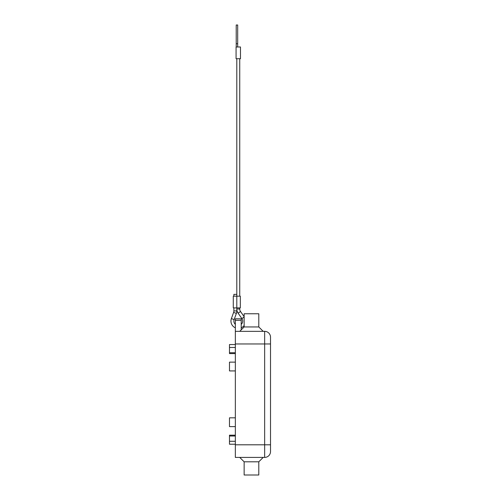 <?xml version="1.0" encoding="UTF-8"?>
<svg xmlns="http://www.w3.org/2000/svg" width="500" height="500" viewBox="0 0 500 500"><rect width="100%" height="100%" fill="white"/><g stroke="black" fill="none" stroke-linecap="round" stroke-linejoin="round"><path stroke-width="0.75" d="M236.806 308.988A7.331 7.331 0 0 0 238.125 313.175L240.525 311.5A4.4 4.4 0 0 1 239.737 308.988L236.806 308.988L236.806 296.169L240.325 296.169L240.325 307.894L233.287 307.894L233.287 296.169L236.806 296.169L236.806 294.356L233.875 294.356L233.875 296.169M235.344 327.806A7.331 7.331 0 0 1 231.381 318.6L233.612 312.413A4.4 4.4 0 0 0 233.875 310.919L233.875 307.894M231.381 318.6L234.137 319.594A4.4 4.4 0 0 0 235.344 324.369M241.206 324.369A4.4 4.4 0 0 0 241.881 318.575L244.137 317.006M244.137 325.487A7.331 7.331 0 0 1 241.206 327.806M234.137 319.594L236.375 313.406A7.331 7.331 0 0 0 236.806 310.919L233.875 310.919M237.688 46.981L237.688 25L236.219 25L236.219 46.981M238.275 58.706L240.475 58.706L240.475 46.981L236.075 46.981L236.075 58.706L238.275 58.706M235.344 331.35L235.344 343.956L264.656 343.956L264.656 444.806L235.344 444.806L235.344 457.413L264.656 457.413A5.863 5.863 0 0 0 270.519 451.55L270.519 337.212A5.863 5.863 0 0 0 264.656 331.35L235.344 331.35L235.344 318.819L241.206 318.819L241.206 329.881M258.794 326.95L244.137 326.95L244.137 313.762L258.794 313.762L258.794 326.95L263.194 331.35M239.737 331.35L244.137 326.95M239.737 457.413L244.137 461.806L244.137 475L258.794 475L258.794 461.806L263.194 457.413M235.344 417.831L229.481 417.831L229.481 426.625L235.344 426.625M235.344 362.131L229.481 362.131L229.481 370.925L235.344 370.925M235.344 344.544L229.481 344.544L229.481 353.587L235.344 353.587M235.344 347.475L229.481 347.475M235.344 444.219L229.481 444.219L229.481 435.169L235.344 435.169M235.344 441.287L229.481 441.287M258.794 461.806L244.137 461.806M235.344 444.806L235.344 343.956M236.375 313.406L233.612 312.413M236.219 43.725L237.688 43.725M270.519 444.806L264.656 444.806L264.656 457.413A5.863 5.863 0 0 0 270.519 451.55M270.519 337.212A5.863 5.863 0 0 0 264.656 331.35L264.656 343.956L270.519 343.956M235.344 352.731L229.481 352.731M235.344 436.031L229.481 436.031M235.344 320.319L241.206 320.319M239.737 307.894L239.737 308.988M240.525 311.5L244.137 316.681M239.737 58.706L239.737 296.169M236.806 58.706L236.806 296.169M236.806 310.919L236.806 307.894M238.125 313.175L241.881 318.575"/></g></svg>
